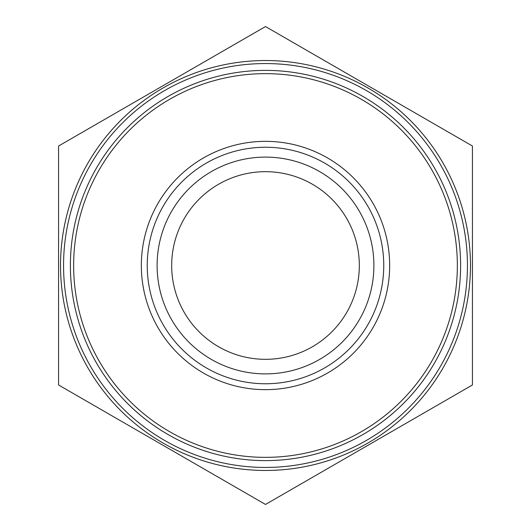 <?xml version="1.0" encoding="UTF-8"?>
<svg xmlns="http://www.w3.org/2000/svg" width="531" height="531" viewBox="0 0 531 531"><rect width="100%" height="100%" fill="white"/><g stroke="black" fill="none" stroke-linecap="round" stroke-linejoin="round"><path stroke-width="0.8" d="M141.339 265.5A124.161 124.161 0 0 1 265.5 141.339A124.161 124.161 0 0 1 389.661 265.5A124.161 124.161 0 0 1 265.5 389.661A124.161 124.161 0 0 1 141.339 265.5M70.391 265.5A195.109 195.109 0 0 1 363.058 96.529A195.109 195.109 0 0 1 363.058 434.471A195.109 195.109 0 0 1 70.391 265.5M265.5 26.55L472.437 146.025L472.437 384.975L265.5 504.45L58.563 384.975L58.563 146.025L265.5 26.55M63.561 265.5A201.939 201.939 0 0 1 366.47 90.615A201.939 201.939 0 0 1 366.47 440.385A201.939 201.939 0 0 1 63.561 265.5M60.534 265.5A204.966 204.966 0 0 1 367.983 87.993A204.966 204.966 0 0 1 367.983 443.007A204.966 204.966 0 0 1 60.534 265.5M265.5 147.253A118.247 118.247 0 0 1 367.91 324.627A118.247 118.247 0 0 1 163.09 324.627A118.247 118.247 0 0 1 265.5 147.253A118.247 118.247 0 0 1 367.91 324.627A118.247 118.247 0 0 1 163.09 324.627A118.247 118.247 0 0 1 265.5 147.253M265.5 157.103A108.397 108.397 0 0 1 359.374 319.695A108.397 108.397 0 0 1 171.626 319.695A108.397 108.397 0 0 1 265.5 157.103M265.5 171.679A93.821 93.821 0 0 1 346.75 312.414A93.821 93.821 0 0 1 184.25 312.414A93.821 93.821 0 0 1 265.5 171.679M73.643 265.5A191.857 191.857 0 0 1 361.425 99.35A191.857 191.857 0 0 1 361.425 431.65A191.857 191.857 0 0 1 73.643 265.5"/></g></svg>
